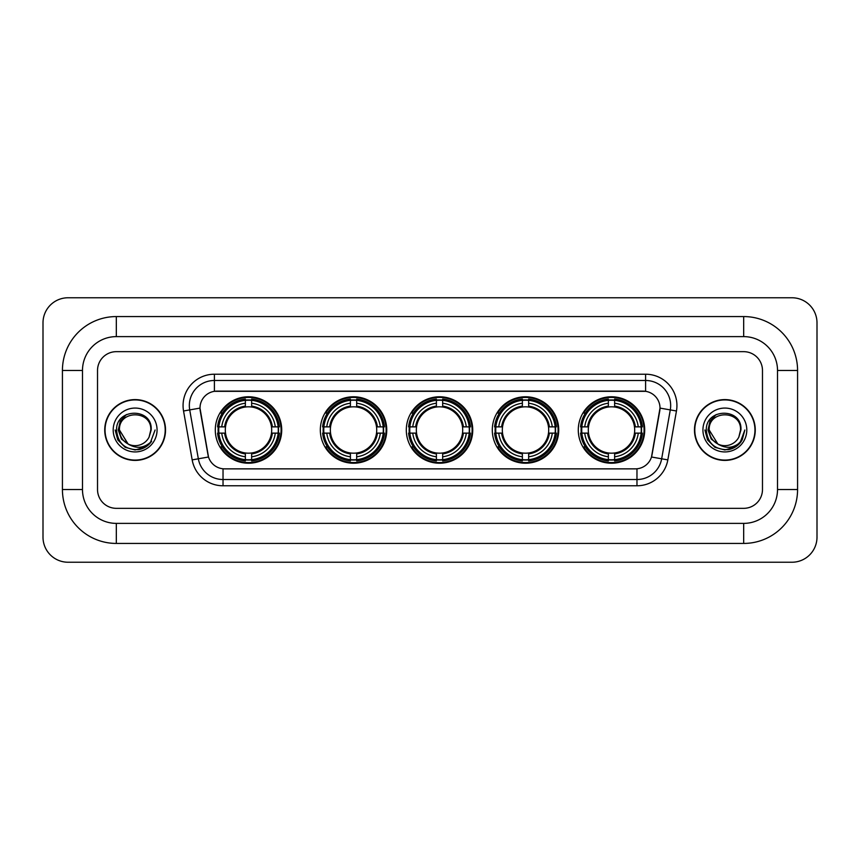 <?xml version="1.0" encoding="UTF-8"?>
<svg xmlns="http://www.w3.org/2000/svg" width="860" height="860" viewBox="0 0 860 860"><rect width="100%" height="100%" fill="white"/><g stroke="black" fill="none" stroke-linecap="round" stroke-linejoin="round"><path stroke-width="1.29" d="M578.286 430A33.217 33.217 0 0 0 611.503 463.217A33.217 33.217 0 0 0 644.71 430A33.217 33.217 0 0 0 611.503 396.783A33.217 33.217 0 0 0 578.286 430M320.329 430A33.217 33.217 0 0 0 353.535 463.217A33.217 33.217 0 0 0 386.753 430A33.217 33.217 0 0 0 353.535 396.783A33.217 33.217 0 0 0 320.329 430M406.307 430A33.217 33.217 0 0 0 439.524 463.217A33.217 33.217 0 0 0 472.742 430A33.217 33.217 0 0 0 439.524 396.783A33.217 33.217 0 0 0 406.307 430M492.296 430A33.217 33.217 0 0 0 525.514 463.217A33.217 33.217 0 0 0 558.731 430A33.217 33.217 0 0 0 525.514 396.783A33.217 33.217 0 0 0 492.296 430M215.29 430A33.217 33.217 0 0 0 248.497 463.217A33.217 33.217 0 0 0 281.714 430A33.217 33.217 0 0 0 248.497 396.783A33.217 33.217 0 0 0 215.29 430M199.993 408.07A16.921 16.921 0 0 0 200.251 411.005L207.991 454.875A16.921 16.921 0 0 0 224.653 468.861L635.346 468.861A16.921 16.921 0 0 0 652.009 454.875L659.749 411.005A16.921 16.921 0 0 0 643.087 391.139L216.913 391.139A16.921 16.921 0 0 0 199.993 408.07L200.176 405.554M218.268 433.128A30.401 30.401 0 0 1 218.268 426.872M495.274 433.128A30.401 30.401 0 0 1 495.274 426.872M409.296 433.128A30.401 30.401 0 0 1 409.296 426.872M323.306 433.128A30.401 30.401 0 0 1 323.306 426.872M581.263 433.128A30.401 30.401 0 0 1 581.263 426.872M104.737 430A30.401 30.401 0 0 0 135.127 460.401A30.401 30.401 0 0 0 165.528 430A30.401 30.401 0 0 0 135.127 399.599A30.401 30.401 0 0 0 104.737 430M694.471 430A30.401 30.401 0 0 0 724.872 460.401A30.401 30.401 0 0 0 755.263 430A30.401 30.401 0 0 0 724.872 399.599A30.401 30.401 0 0 0 694.471 430M214.409 374.218L214.409 391.332L645.591 391.332L645.591 380.486A25.069 25.069 0 0 1 670.284 409.908L661.663 458.799A25.069 25.069 0 0 1 636.97 479.514L223.03 479.514A25.069 25.069 0 0 1 198.338 458.799L189.716 409.908A25.069 25.069 0 0 1 214.409 380.486L645.591 380.486L645.591 374.218A31.336 31.336 0 0 1 676.454 410.994L667.833 459.885A31.336 31.336 0 0 1 636.97 485.782L223.03 485.782A31.336 31.336 0 0 1 192.167 459.885L183.546 410.994A31.336 31.336 0 0 1 214.409 374.218L645.591 374.218M635.346 468.861L224.653 468.861M676.454 410.994L660.007 408.102L651.493 457.004L667.833 459.885M192.167 459.885L208.507 457.004L199.993 408.102L189.716 409.908A25.069 25.069 0 0 1 189.34 405.554M762.476 370.466A18.802 18.802 0 0 0 743.674 351.665L116.326 351.665A18.802 18.802 0 0 0 97.524 370.466L97.524 489.533A18.802 18.802 0 0 0 116.326 508.335L743.674 508.335A18.802 18.802 0 0 0 762.476 489.533L762.476 370.466A18.802 18.802 0 0 0 743.674 351.665L116.326 351.665A18.802 18.802 0 0 0 97.524 370.466L97.524 489.533A18.802 18.802 0 0 0 116.326 508.335L743.674 508.335A18.802 18.802 0 0 0 762.476 489.533L762.476 370.466M165.206 430A30.078 30.078 0 0 0 135.127 399.921A30.078 30.078 0 0 0 105.049 430A30.078 30.078 0 0 0 135.127 460.079A30.078 30.078 0 0 0 165.206 430M155.101 430L150.167 443.147L147.372 445.781M129.247 444.792L121.475 439.084L118.261 430L120.26 421.163L126.442 414.552M127.882 443.889L119.465 430C118.497 409.79 151.758 409.79 150.801 430L149.081 437.127L151.177 430C152.725 407.371 115.874 407.93 116.562 430C117.809 443.33 125.151 449.887 138.6 449.673C144.072 448.619 148.415 445.824 151.618 441.277C144.383 448.221 136.546 449.135 128.097 443.996L119.465 430C118.497 409.79 151.758 409.79 150.801 430L149.081 437.127A15.663 15.663 0 0 1 128.097 443.996L119.465 430C118.497 409.79 151.758 409.79 150.801 430L149.081 437.127M128.097 443.996C122.614 440.976 119.733 436.31 119.465 430C118.497 409.79 151.758 409.79 150.801 430M113.197 430A21.93 21.93 0 0 0 135.127 451.93A21.93 21.93 0 0 0 157.068 430A21.93 21.93 0 0 0 135.127 408.07A21.93 21.93 0 0 0 113.197 430M151.618 441.277L146.006 446.759M145.877 446.845L138.6 449.673L145.91 446.813L138.6 449.673L145.91 446.813L135.127 449.973L125.141 447.297L117.831 439.987L115.154 430M754.951 430A30.078 30.078 0 0 0 724.872 399.921A30.078 30.078 0 0 0 694.794 430A30.078 30.078 0 0 0 724.872 460.079A30.078 30.078 0 0 0 754.951 430M735.633 446.834L728.442 449.651L735.633 446.834L728.442 449.651L735.633 446.834L724.872 449.973L714.886 447.297L707.576 439.987L704.899 430L707.576 439.987L714.886 447.297L724.872 449.973L734.859 447.297L742.169 439.987L744.846 430L739.912 443.147L737.117 445.781M718.992 444.792L711.22 439.084L708.006 430L709.995 421.163L716.187 414.552M717.842 443.996C712.359 440.976 709.478 436.31 709.199 430C708.242 409.79 741.503 409.79 740.535 430L738.826 437.127A15.663 15.663 0 0 1 717.842 443.996L709.199 430C708.242 409.79 741.503 409.79 740.535 430L738.826 437.127L740.922 430C742.47 407.371 705.619 407.93 706.307 430C707.554 443.33 714.896 449.887 728.345 449.673C733.817 448.619 738.159 445.824 741.363 441.277C734.128 448.221 726.291 449.135 717.842 443.996L717.778 443.964M740.535 430C741.503 409.79 708.242 409.79 709.199 430C708.242 409.79 741.503 409.79 740.535 430L738.826 437.127M702.932 430A21.93 21.93 0 0 0 724.872 451.93A21.93 21.93 0 0 0 746.803 430A21.93 21.93 0 0 0 724.872 408.07A21.93 21.93 0 0 0 702.932 430M741.363 441.277L735.751 446.759M744.846 430L742.169 439.987L734.859 447.297L724.872 449.973L714.886 447.297L707.576 439.987L704.899 430L707.576 439.987L714.886 447.297L724.872 449.973L734.859 447.297L742.169 439.987L744.846 430L742.169 439.987L734.859 447.297L724.872 449.973L714.886 447.297L707.576 439.987L704.899 430M741.32 441.341L735.762 446.748L741.32 441.341M251.636 459.67L251.636 460.928A31.089 31.089 0 0 0 279.425 433.128L278.167 433.128A29.831 29.831 0 0 1 251.636 459.67L251.636 456.767A26.95 26.95 0 0 0 275.264 433.128L271.481 433.128A23.188 23.188 0 0 0 251.636 407.027L251.636 400.33A29.831 29.831 0 0 1 278.167 426.872L279.425 426.872A31.089 31.089 0 0 0 251.636 399.072L251.636 400.33M218.838 433.128L217.58 433.128A31.089 31.089 0 0 0 245.369 460.928L245.369 459.67A29.831 29.831 0 0 1 218.838 433.128L221.74 433.128A26.95 26.95 0 0 0 245.369 456.767L245.369 452.973A23.188 23.188 0 0 0 271.481 433.128L272.405 433.128A24.102 24.102 0 0 1 251.636 453.897L251.636 456.767M245.369 400.33L245.369 399.072A31.089 31.089 0 0 0 217.58 426.872L218.838 426.872A29.831 29.831 0 0 1 245.369 400.33L245.369 403.233A26.95 26.95 0 0 0 221.74 426.872L225.524 426.872A23.188 23.188 0 0 0 245.369 452.973L245.369 453.897A24.102 24.102 0 0 1 224.6 433.128L221.74 433.128M218.902 433.128A29.767 29.767 0 0 1 218.902 426.872M251.636 400.394A29.767 29.767 0 0 0 245.369 400.394M278.102 426.872A29.767 29.767 0 0 1 278.102 433.128M278.167 426.872L275.264 426.872A26.95 26.95 0 0 0 251.636 403.233M275.264 433.128L278.167 433.128M245.369 456.767L245.369 459.67M271.481 426.872L275.264 426.872M251.636 453.016L251.636 453.897M245.369 452.973A23.188 23.188 0 0 1 225.524 433.128L224.6 433.128M251.636 459.606A29.767 29.767 0 0 1 245.369 459.606M221.74 426.872L218.838 426.872M245.369 406.984L245.369 403.233M251.636 407.027A23.188 23.188 0 0 0 225.524 426.872L224.6 426.872A24.102 24.102 0 0 1 245.369 406.103M251.636 406.984L251.636 406.103A24.102 24.102 0 0 1 272.405 426.872M222.428 413.079L220.654 413.079A32.594 32.594 0 0 1 281.091 430A32.594 32.594 0 0 1 220.654 446.921L222.428 446.921M356.674 459.67L356.674 460.928A31.089 31.089 0 0 0 384.463 433.128L383.205 433.128A29.831 29.831 0 0 1 356.674 459.67L356.674 456.767A26.95 26.95 0 0 0 380.303 433.128L376.519 433.128A23.188 23.188 0 0 0 356.674 407.027L356.674 400.33A29.831 29.831 0 0 1 383.205 426.872L384.463 426.872A31.089 31.089 0 0 0 356.674 399.072L356.674 400.33M323.876 433.128L322.618 433.128A31.089 31.089 0 0 0 350.407 460.928L350.407 459.67A29.831 29.831 0 0 1 323.876 433.128L326.779 433.128A26.95 26.95 0 0 0 350.407 456.767L350.407 452.973A23.188 23.188 0 0 0 376.519 433.128L377.443 433.128A24.102 24.102 0 0 1 356.674 453.897L356.674 456.767M350.407 400.33L350.407 399.072A31.089 31.089 0 0 0 322.618 426.872L323.876 426.872A29.831 29.831 0 0 1 350.407 400.33L350.407 403.233A26.95 26.95 0 0 0 326.779 426.872L330.562 426.872A23.188 23.188 0 0 0 350.407 452.973L350.407 453.897A24.102 24.102 0 0 1 329.638 433.128L326.779 433.128M323.94 433.128A29.767 29.767 0 0 1 323.94 426.872M356.674 400.394A29.767 29.767 0 0 0 350.407 400.394M383.141 426.872A29.767 29.767 0 0 1 383.141 433.128M383.205 426.872L380.303 426.872A26.95 26.95 0 0 0 356.674 403.233M380.303 433.128L383.205 433.128M350.407 456.767L350.407 459.67M376.519 426.872L380.303 426.872M356.674 453.016L356.674 453.897M350.407 452.973A23.188 23.188 0 0 1 330.562 433.128L329.638 433.128M356.674 459.606A29.767 29.767 0 0 1 350.407 459.606M326.779 426.872L323.876 426.872M350.407 406.984L350.407 403.233M356.674 407.027A23.188 23.188 0 0 0 330.562 426.872L329.638 426.872A24.102 24.102 0 0 1 350.407 406.103M356.674 406.984L356.674 406.103A24.102 24.102 0 0 1 377.443 426.872M327.466 413.079L325.693 413.079A32.594 32.594 0 0 1 386.129 430A32.594 32.594 0 0 1 325.693 446.921L327.466 446.921M442.663 459.67L442.663 460.928A31.089 31.089 0 0 0 470.452 433.128L469.194 433.128A29.831 29.831 0 0 1 442.663 459.67L442.663 456.767A26.95 26.95 0 0 0 466.292 433.128L462.497 433.128A23.188 23.188 0 0 0 442.663 407.027L442.663 400.33A29.831 29.831 0 0 1 469.194 426.872L470.452 426.872A31.089 31.089 0 0 0 442.663 399.072L442.663 400.33M409.854 433.128L408.597 433.128A31.089 31.089 0 0 0 436.396 460.928L436.396 459.67A29.831 29.831 0 0 1 409.854 433.128L412.757 433.128A26.95 26.95 0 0 0 436.396 456.767L436.396 452.973A23.188 23.188 0 0 0 462.497 433.128L463.433 433.128A24.102 24.102 0 0 1 442.663 453.897L442.663 456.767M436.396 400.33L436.396 399.072A31.089 31.089 0 0 0 408.597 426.872L409.854 426.872A29.831 29.831 0 0 1 436.396 400.33L436.396 403.233A26.95 26.95 0 0 0 412.757 426.872L416.552 426.872A23.188 23.188 0 0 0 436.396 452.973L436.396 453.897A24.102 24.102 0 0 1 415.627 433.128L412.757 433.128M409.919 433.128A29.767 29.767 0 0 1 409.919 426.872M442.663 400.394A29.767 29.767 0 0 0 436.396 400.394M469.13 426.872A29.767 29.767 0 0 1 469.13 433.128M469.194 426.872L466.292 426.872A26.95 26.95 0 0 0 442.663 403.233M466.292 433.128L469.194 433.128M436.396 456.767L436.396 459.67M462.497 426.872L466.292 426.872M442.663 453.016L442.663 453.897M436.396 452.973A23.188 23.188 0 0 1 416.552 433.128L415.627 433.128M442.663 459.606A29.767 29.767 0 0 1 436.396 459.606M412.757 426.872L409.854 426.872M436.396 406.984L436.396 403.233M442.663 407.027A23.188 23.188 0 0 0 416.552 426.872L415.627 426.872A24.102 24.102 0 0 1 436.396 406.103M442.663 406.984L442.663 406.103A24.102 24.102 0 0 1 463.433 426.872M413.445 413.079L411.671 413.079A32.594 32.594 0 0 1 472.118 430A32.594 32.594 0 0 1 411.671 446.921L413.445 446.921M528.642 459.67L528.642 460.928A31.089 31.089 0 0 0 556.442 433.128L555.184 433.128A29.831 29.831 0 0 1 528.642 459.67L528.642 456.767A26.95 26.95 0 0 0 552.281 433.128L548.486 433.128A23.188 23.188 0 0 0 528.642 407.027L528.642 400.33A29.831 29.831 0 0 1 555.184 426.872L556.442 426.872A31.089 31.089 0 0 0 528.642 399.072L528.642 400.33M495.844 433.128L494.586 433.128A31.089 31.089 0 0 0 522.375 460.928L522.375 459.67A29.831 29.831 0 0 1 495.844 433.128L498.746 433.128A26.95 26.95 0 0 0 522.375 456.767L522.375 452.973A23.188 23.188 0 0 0 548.486 433.128L549.411 433.128A24.102 24.102 0 0 1 528.642 453.897L528.642 456.767M522.375 400.33L522.375 399.072A31.089 31.089 0 0 0 494.586 426.872L495.844 426.872A29.831 29.831 0 0 1 522.375 400.33L522.375 403.233A26.95 26.95 0 0 0 498.746 426.872L502.541 426.872A23.188 23.188 0 0 0 522.375 452.973L522.375 453.897A24.102 24.102 0 0 1 501.606 433.128L498.746 433.128M495.908 433.128A29.767 29.767 0 0 1 495.908 426.872M528.642 400.394A29.767 29.767 0 0 0 522.375 400.394M555.119 426.872A29.767 29.767 0 0 1 555.119 433.128M555.184 426.872L552.281 426.872A26.95 26.95 0 0 0 528.642 403.233M552.281 433.128L555.184 433.128M522.375 456.767L522.375 459.67M548.486 426.872L552.281 426.872M528.642 453.016L528.642 453.897M522.375 452.973A23.188 23.188 0 0 1 502.541 433.128L501.606 433.128M528.642 459.606A29.767 29.767 0 0 1 522.375 459.606M498.746 426.872L495.844 426.872M522.375 406.984L522.375 403.233M528.642 407.027A23.188 23.188 0 0 0 502.541 426.872L501.606 426.872A24.102 24.102 0 0 1 522.375 406.103M528.642 406.984L528.642 406.103A24.102 24.102 0 0 1 549.411 426.872M499.434 413.079L497.66 413.079A32.594 32.594 0 0 1 558.097 430A32.594 32.594 0 0 1 497.66 446.921L499.434 446.921M614.631 459.67L614.631 460.928A31.089 31.089 0 0 0 642.42 433.128L641.162 433.128A29.831 29.831 0 0 1 614.631 459.67L614.631 456.767A26.95 26.95 0 0 0 638.26 433.128L634.476 433.128A23.188 23.188 0 0 0 614.631 407.027L614.631 400.33A29.831 29.831 0 0 1 641.162 426.872L642.42 426.872A31.089 31.089 0 0 0 614.631 399.072L614.631 400.33M581.833 433.128L580.575 433.128A31.089 31.089 0 0 0 608.364 460.928L608.364 459.67A29.831 29.831 0 0 1 581.833 433.128L584.736 433.128A26.95 26.95 0 0 0 608.364 456.767L608.364 452.973A23.188 23.188 0 0 0 634.476 433.128L635.4 433.128A24.102 24.102 0 0 1 614.631 453.897L614.631 456.767M608.364 400.33L608.364 399.072A31.089 31.089 0 0 0 580.575 426.872L581.833 426.872A29.831 29.831 0 0 1 608.364 400.33L608.364 403.233A26.95 26.95 0 0 0 584.736 426.872L588.519 426.872A23.188 23.188 0 0 0 608.364 452.973L608.364 453.897A24.102 24.102 0 0 1 587.595 433.128L584.736 433.128M581.897 433.128A29.767 29.767 0 0 1 581.897 426.872M614.631 400.394A29.767 29.767 0 0 0 608.364 400.394M641.098 426.872A29.767 29.767 0 0 1 641.098 433.128M641.162 426.872L638.26 426.872A26.95 26.95 0 0 0 614.631 403.233M638.26 433.128L641.162 433.128M608.364 456.767L608.364 459.67M634.476 426.872L638.26 426.872M614.631 453.016L614.631 453.897M608.364 452.973A23.188 23.188 0 0 1 588.519 433.128L587.595 433.128M614.631 459.606A29.767 29.767 0 0 1 608.364 459.606M584.736 426.872L581.833 426.872M608.364 406.984L608.364 403.233M614.631 407.027A23.188 23.188 0 0 0 588.519 426.872L587.595 426.872A24.102 24.102 0 0 1 608.364 406.103M614.631 406.984L614.631 406.103A24.102 24.102 0 0 1 635.4 426.872M585.423 413.079L583.65 413.079A32.594 32.594 0 0 1 644.086 430A32.594 32.594 0 0 1 583.65 446.921L585.423 446.921M116.326 316.566L116.326 336.615L743.674 336.615L743.674 316.566A53.901 53.901 0 0 1 797.575 370.466A53.901 53.901 0 0 0 743.674 316.566L116.326 316.566A53.901 53.901 0 0 0 62.425 370.466L62.425 489.533A53.901 53.901 0 0 0 116.326 543.434L743.674 543.434A53.901 53.901 0 0 0 797.575 489.533L797.575 370.466L777.515 370.466A33.841 33.841 0 0 0 743.674 336.615L116.326 336.615A33.841 33.841 0 0 0 82.485 370.466L82.485 489.533A33.841 33.841 0 0 0 116.326 523.385L743.674 523.385A33.841 33.841 0 0 0 777.515 489.533L777.515 370.466L777.515 489.533L797.575 489.533M817 322.833A25.069 25.069 0 0 0 791.931 297.764L68.069 297.764A25.069 25.069 0 0 0 43 322.833L43 537.167A25.069 25.069 0 0 0 68.069 562.236L791.931 562.236A25.069 25.069 0 0 0 817 537.167L817 322.833M636.97 468.775L636.97 485.782M223.03 485.782L223.03 468.775M183.546 410.994L189.716 409.908M251.636 452.973A23.188 23.188 0 0 0 271.481 433.128M245.369 459.885A30.046 30.046 0 0 0 251.636 459.885M278.382 433.128A30.046 30.046 0 0 0 278.382 426.872M251.636 400.115A30.046 30.046 0 0 0 245.369 400.115M356.674 452.973A23.188 23.188 0 0 0 376.519 433.128M350.407 459.885A30.046 30.046 0 0 0 356.674 459.885M383.431 433.128A30.046 30.046 0 0 0 383.431 426.872M356.674 400.115A30.046 30.046 0 0 0 350.407 400.115M442.663 452.973A23.188 23.188 0 0 0 462.497 433.128M436.396 459.885A30.046 30.046 0 0 0 442.663 459.885M469.409 433.128A30.046 30.046 0 0 0 469.409 426.872M442.663 400.115A30.046 30.046 0 0 0 436.396 400.115M528.642 452.973A23.188 23.188 0 0 0 548.486 433.128M522.375 459.885A30.046 30.046 0 0 0 528.642 459.885M555.399 433.128A30.046 30.046 0 0 0 555.399 426.872M528.642 400.115A30.046 30.046 0 0 0 522.375 400.115M614.631 452.973A23.188 23.188 0 0 0 634.476 433.128M608.364 459.885A30.046 30.046 0 0 0 614.631 459.885M641.388 433.128A30.046 30.046 0 0 0 641.388 426.872M614.631 400.115A30.046 30.046 0 0 0 608.364 400.115M743.674 543.434L743.674 523.385L116.326 523.385L116.326 543.434M62.425 489.533L82.485 489.533L82.485 370.466L62.425 370.466"/></g></svg>
